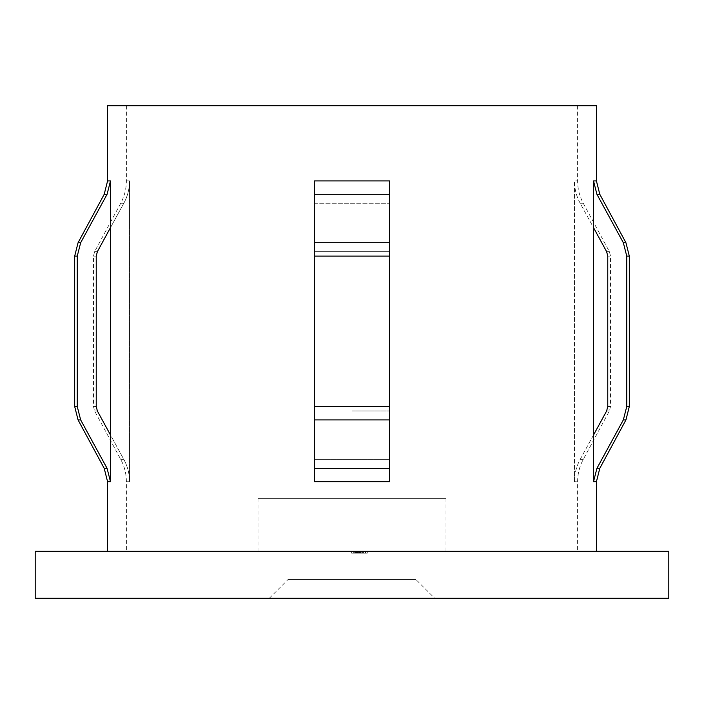<?xml version="1.0" encoding="UTF-8"?>
<svg xmlns="http://www.w3.org/2000/svg" width="704" height="704" viewBox="0 0 704 704"><rect width="100%" height="100%" fill="white"/><g stroke="black" fill="none" stroke-linecap="round" stroke-linejoin="round"><path stroke-width="0.53" stroke-dasharray="3.52 2.64" d="M269.271 598.294L288.077 579.498L288.077 498.652L415.923 498.652L415.923 579.498L288.077 579.498L415.923 579.498L434.729 598.294L269.271 598.294L434.729 598.294M415.923 498.652L288.077 498.652M446.002 498.652L257.998 498.652L446.002 498.652L446.002 551.294L257.998 551.294L446.002 551.294M257.998 498.652L257.998 551.294M97.372 410.986L94.609 410.986L97.372 410.986L123.825 459.404C127.6 466.374 129.51 473.81 129.545 481.73L129.545 180.91C129.501 188.839 127.6 196.275 123.825 203.236L97.372 251.645L96.237 256.115L96.237 406.525L93.482 406.525L96.237 406.525M129.545 481.73L129.545 180.91C129.501 188.839 127.6 196.275 123.825 203.236L110.493 227.612L110.493 180.91L107.07 194.304L80.661 242.722L77.246 256.115L77.246 406.525L80.661 419.918L107.07 468.336L110.493 481.73L110.493 435.019L123.825 459.404C127.6 466.374 129.51 473.81 129.545 481.73L126.386 481.73L129.545 481.73M314.398 256.115L314.398 406.525L389.602 406.525L314.398 406.525L314.398 180.91L314.398 406.525L314.398 227.612L314.398 256.115L389.602 256.115L389.602 180.91L389.602 406.525L389.602 256.115L314.398 256.115L389.602 256.115L389.602 251.645L314.398 251.645L389.602 251.645L389.602 203.236L389.602 435.019L389.602 242.722L314.398 242.722L314.398 481.73L314.398 180.91L389.602 180.91L389.602 203.236L389.602 180.91L352 180.91L389.602 180.91L389.602 435.019M35.2 551.294L668.8 551.294M107.589 105.706L596.411 105.706M626.754 256.115L626.754 406.525L623.339 419.918L596.93 468.336L593.507 481.73L593.507 180.91L596.93 194.304L623.339 242.722L626.754 256.115L629.314 256.115M35.2 598.294L668.8 598.294M314.398 435.019L314.398 481.73L352 481.73L314.398 481.73L314.398 180.91M356.972 551.294L358.503 551.294L356.972 551.294L358.503 551.294L356.972 551.294L356.972 553.177L361.759 553.177L358.503 553.177L358.503 551.294L361.759 551.294L358.503 551.294L358.503 553.177L358.503 551.294L358.503 553.177L356.972 553.177L356.972 551.294L356.972 553.177L358.503 553.177L358.503 551.294L358.503 553.177L356.972 553.177L356.972 551.294M356.189 551.294L367.303 551.294L353.144 551.294L359.462 551.294L356.18 551.294L356.189 553.177L351.622 553.177L351.622 551.294L367.303 551.294L351.622 551.294L360.316 551.294L351.622 551.294L351.622 553.177L356.162 553.177L356.162 551.294L356.18 553.177L367.303 553.177L367.303 551.294L360.316 551.294L367.303 551.294L367.303 553.177L352 553.177L352 551.294L107.589 551.294L352 551.294L352 553.177L366.925 553.177L366.925 551.294L366.925 553.177L365.394 553.177L365.394 551.294L365.394 553.177L360.8 553.177L360.8 551.294L360.8 553.177L359.269 553.177L359.269 551.294L359.269 553.177L352 553.177L352 551.294L352 553.177L367.303 553.177L367.303 551.294L367.303 553.177L352 553.177L352 551.294L352 553.177L353.883 553.177L353.883 551.294L353.883 553.177L351.806 553.177L351.806 551.294L351.806 553.177L357.421 553.177L357.421 551.294L357.43 553.177L361.064 553.177L361.064 551.294M593.507 435.019L580.175 459.404L583.255 459.404L580.175 459.404C576.391 466.4 574.482 473.845 574.455 481.73L577.614 481.73L574.455 481.73C574.482 473.845 576.391 466.4 580.175 459.404L606.628 410.986L607.763 406.525L607.763 256.115L610.518 256.115L607.763 256.115M597.802 235.479L580.175 203.236C576.409 196.31 574.508 188.866 574.455 180.91L577.614 180.91L574.455 180.91C574.508 188.866 576.409 196.31 580.175 203.236L583.255 203.236L580.175 203.236L593.507 227.612M314.398 406.525L389.602 406.525L389.602 468.336L314.398 468.336M389.602 406.525L389.602 256.115M110.493 435.019L110.493 227.612M352 105.706L577.614 105.706L352 105.706M314.398 481.73L389.602 481.73L352 481.73L389.602 481.73L389.602 180.91M574.455 481.73L574.455 180.91L574.455 481.73M361.064 553.177L353.144 553.177L353.144 551.294L353.144 553.177L355.441 553.177L355.441 551.294M355.441 553.177L354.816 553.177L354.816 551.294M354.816 553.177L351.806 553.177L357.482 553.177L357.482 551.294L357.482 553.177L363.097 553.177L363.097 551.294L363.097 553.177L360.791 553.177L360.791 551.294M361.011 553.177L363.097 553.177L360.888 553.177L362.903 553.177L360.941 553.177L360.95 551.294L360.941 553.177L363.097 553.177L363.097 551.294L363.097 553.177L360.466 553.177L360.466 551.294L360.466 553.177L363.097 553.177L352 553.177L352 551.294L352 553.177L362.903 553.177L362.903 551.294L362.903 553.177L361.011 553.177L361.011 551.294M351.806 553.177L363.097 553.177L352 553.177L362.903 553.177L352 553.177L357.13 553.177L357.166 551.294L357.166 553.177L359.612 553.177L359.612 551.294L359.612 553.177L361.759 553.177L361.759 551.294L361.759 553.177L353.144 553.177L361.759 553.177L361.759 551.294L361.759 553.177L352 553.177L352 551.294L352 553.177L361.759 553.177L352 553.177L352 551.294L352 553.177L361.759 553.177L357.465 553.177L357.465 551.294L357.465 553.177L353.144 553.177L361.759 553.177L361.759 551.294L361.759 553.177L358.873 553.177L358.873 551.294L358.873 553.177L352 553.177L352 551.294L352 553.177L353.883 553.177L351.806 553.177L351.806 551.294M360.738 553.177L360.738 551.294M360.791 553.177L367.303 553.177L367.303 551.294L367.303 553.177L366.494 553.177L366.494 551.294M362.542 553.177L362.542 551.294M360.941 553.177L352 553.177L362.903 553.177L362.903 551.294L362.903 553.177L362.903 551.294L362.903 553.177L362.903 551.294L362.903 553.177L360.941 553.177L360.941 551.294M363.097 553.177L363.097 551.294M360.888 553.177L360.888 551.294M357.43 553.177L357.43 551.294M352.255 553.177L366.925 553.177L351.622 553.177L356.022 553.177L353.144 553.177L353.144 551.294L353.144 553.177L356.11 553.177L353.144 553.177L353.144 551.294L353.144 553.177L356.303 553.177L356.303 551.294L356.303 553.177L359.462 553.177L359.462 551.294L359.462 553.177L360.994 553.177L360.994 551.294L365.772 551.294L360.994 551.294L360.994 553.177L363.431 553.177L363.431 551.294L363.431 553.177L360.36 553.177L360.36 551.294L360.36 553.177L356.11 553.177L359.075 553.177L359.075 551.294L359.084 553.177L356.435 553.177L356.435 551.294L356.435 553.177L351.622 553.177L352.255 553.177L352.255 551.294M354.675 553.177L366.925 553.177L352 553.177L352 551.294L352 553.177L352 551.294L352 553.177L352 551.294L352 553.177L352 551.294L352 553.177L352 551.294L352 553.177L352 551.294L352 553.177L365.394 553.177L365.394 551.294L365.394 553.177L365.394 551.294L365.394 553.177L365.394 551.294L365.394 553.177L366.925 553.177L366.925 551.294L366.925 553.177L366.925 551.294L366.925 553.177L366.925 551.294L366.925 553.177L352 553.177L352 551.294L352 553.177L366.925 553.177L366.925 551.294L366.925 553.177L354.675 553.177L354.675 551.294M361.759 553.177L361.759 551.294M366.494 553.177L360.466 553.177L360.606 551.294M360.606 553.177L353.144 553.177L365.772 553.177L365.772 551.294L365.772 553.177L363.475 553.177L363.475 551.294L363.475 553.177L367.303 553.177L363.431 553.177L363.431 551.294L363.431 553.177L359.084 553.177L359.084 551.294M356.11 553.177L356.11 551.294L356.11 553.177M359.084 553.177L351.622 553.177L351.622 551.294L351.622 553.177L356.022 553.177L356.022 551.294L356.022 553.177L356.022 551.294L356.022 553.177L353.954 553.177L353.954 551.294L353.954 553.177L353.144 553.177L365.772 553.177L363.475 553.177L363.475 551.294L363.475 553.177L367.303 553.177L367.303 551.294L367.303 553.177L353.144 553.177L353.144 551.294L353.144 553.177L359.462 553.177L359.462 551.294L359.462 553.177L356.18 553.177M356.347 553.177L351.622 553.177L351.622 551.294L351.622 553.177L359.454 553.177L359.454 551.294L359.454 553.177L367.303 553.177L351.622 553.177L356.224 553.177L356.224 551.294L356.242 553.177L360.316 553.177L360.316 551.294L360.316 553.177L356.347 553.177L356.347 551.294M367.303 553.177L360.994 553.177L365.772 553.177L365.772 551.294L365.772 553.177L363.458 553.177L363.431 551.294L363.458 553.177L360.316 553.177L363.475 553.177L363.475 551.294L363.484 553.177L367.303 553.177L367.303 551.294M355.714 553.177L355.714 551.294M366.925 553.177L366.925 551.294L366.925 553.177M362.736 553.177L352 553.177L352 551.294L352 553.177L362.736 553.177L362.736 551.294M362.762 553.177L352 553.177L352 551.294L352 553.177L362.762 553.177L362.762 551.294M353.258 553.177L353.258 551.294M360.994 553.177L360.994 551.294M356.321 553.177L356.321 551.294M129.545 180.91L126.386 180.91L129.545 180.91M593.507 180.91L596.411 180.91M593.507 481.73L596.411 481.73M352 410.986L389.602 410.986L352 410.986M314.398 194.304L389.602 194.304M314.398 419.918L389.602 419.918M314.398 459.404L352 459.404L314.398 459.404M314.398 203.236L389.602 203.236L314.398 203.236M389.602 459.404L352 459.404L389.602 459.404M97.372 251.645L94.609 251.645L97.372 251.645M123.825 203.236L120.745 203.236L123.825 203.236M123.825 459.404L120.745 459.404L123.825 459.404M596.93 468.336L599.799 468.336M623.339 419.918L625.935 419.918M626.754 406.525L629.314 406.525M623.339 242.722L625.935 242.722M596.93 194.304L599.799 194.304M606.628 251.645L609.391 251.645L606.628 251.645M607.763 406.525L610.518 406.525L607.763 406.525M606.628 410.986L609.391 410.986L606.628 410.986M104.201 468.336L107.07 468.336M107.589 481.73L110.493 481.73M78.065 419.918L80.661 419.918M74.686 406.525L77.246 406.525M74.686 256.115L77.246 256.115M78.065 242.722L80.661 242.722M104.201 194.304L107.07 194.304M107.589 180.91L110.493 180.91M96.237 256.115L93.482 256.115L96.237 256.115M357.905 553.177L357.905 551.294L357.914 553.177M357.544 553.177L357.544 551.294M356.585 553.177L356.585 551.294M357.57 553.177L357.57 551.294L357.57 553.177M357.13 553.177L357.13 551.294L357.13 553.177M355.942 553.177L355.942 551.294L355.942 553.177M360.492 553.177L360.492 551.294M359.462 553.177L359.462 551.294M126.386 105.706L126.386 180.91C126.359 188.822 124.476 196.258 120.745 203.236L94.609 251.645L93.482 256.115L93.482 406.525L94.609 410.986L120.745 459.404C124.476 466.374 126.359 473.818 126.386 481.73L126.386 551.294M577.614 105.706L577.614 180.91C577.641 188.822 579.524 196.258 583.255 203.236L609.391 251.645L610.518 256.115L610.518 406.525L609.391 410.986L583.255 459.404C579.524 466.374 577.641 473.818 577.614 481.73L577.614 551.294"/><path stroke-width="1.06" d="M593.507 435.019L593.507 180.91L596.93 194.304L623.339 242.722L626.754 256.115L626.754 406.525L623.339 419.918L596.93 468.336L593.507 481.73L593.507 435.019L606.628 410.986L607.763 406.525L607.763 256.115L606.628 251.645L597.802 235.479M596.93 194.304L599.799 194.304L596.411 180.91L596.411 105.706L107.589 105.706L107.589 180.91L104.201 194.304L78.065 242.722L80.661 242.722L107.07 194.304L110.493 180.91L107.589 180.91M389.602 435.019L389.602 468.336L314.398 468.336L314.398 481.73L389.602 481.73L389.602 180.91L314.398 180.91L314.398 242.722L314.398 180.91M668.8 551.294L35.2 551.294L35.2 598.294L668.8 598.294L668.8 551.294M314.398 468.336L314.398 242.722L389.602 242.722L389.602 180.91M110.493 227.612L97.372 251.645L96.237 256.115L96.237 406.525L97.372 410.986L110.493 435.019L110.493 180.91M607.763 256.115L606.628 251.645L593.507 227.612M110.493 435.019L110.493 481.73L107.07 468.336L80.661 419.918L77.246 406.525L77.246 256.115L80.661 242.722M96.237 406.525L97.372 410.986M314.398 481.73L314.398 435.019M596.411 180.91L593.507 180.91M596.411 551.294L596.411 481.73L593.507 481.73M389.602 419.918L314.398 419.918M596.411 481.73L599.799 468.336L596.93 468.336M599.799 468.336L625.935 419.918L623.339 419.918M599.799 194.304L625.935 242.722L629.314 256.115L629.314 406.525L626.754 406.525M629.314 256.115L626.754 256.115M625.935 242.722L623.339 242.722M389.602 406.525L314.398 406.525M389.602 256.115L314.398 256.115M389.602 194.304L314.398 194.304M107.07 468.336L104.201 468.336L107.589 481.73L107.589 551.294M110.493 481.73L107.589 481.73M80.661 419.918L78.065 419.918L74.686 406.525L77.246 406.525M77.246 256.115L74.686 256.115L74.686 406.525M107.07 194.304L104.201 194.304M629.314 406.525L625.935 419.918M104.201 468.336L78.065 419.918M74.686 256.115L78.065 242.722"/></g></svg>

